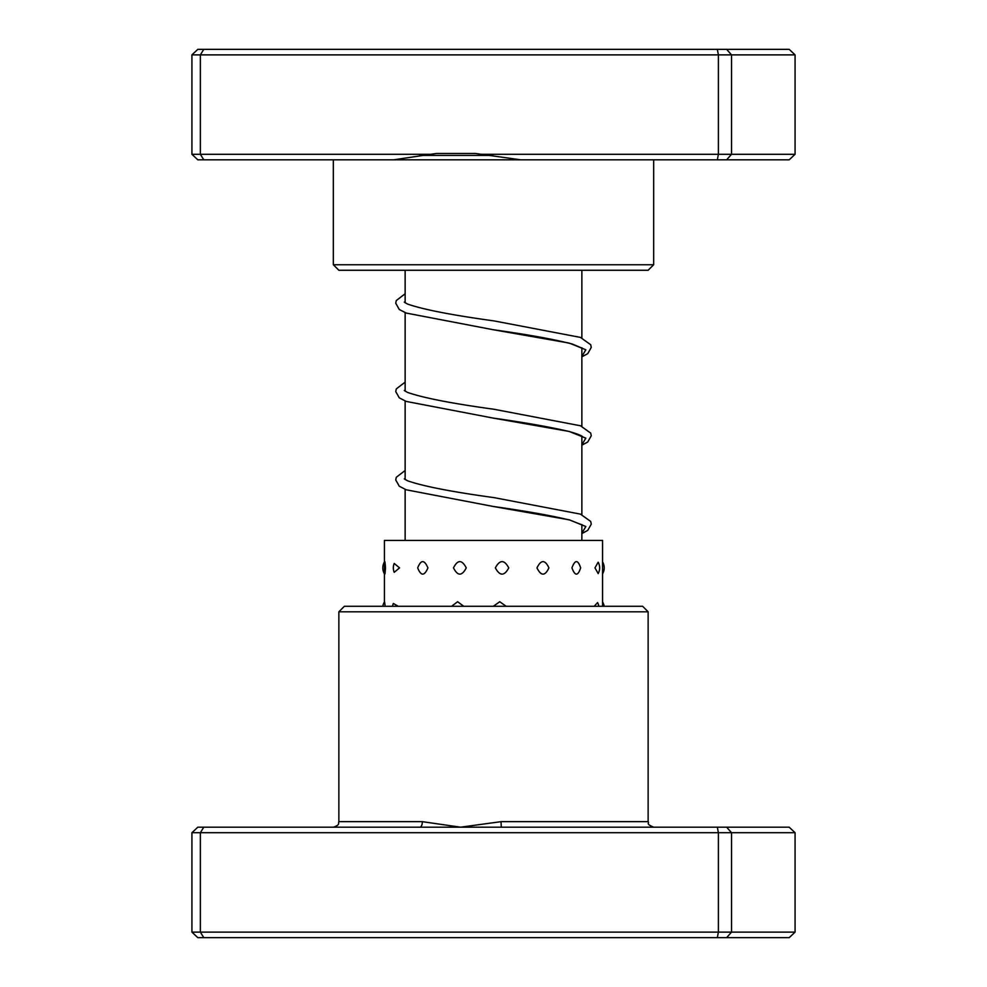 <?xml version="1.0" encoding="UTF-8"?>
<svg xmlns="http://www.w3.org/2000/svg" width="987" height="987" viewBox="0 0 987 987"><rect width="100%" height="100%" fill="white"/><g stroke="black" fill="none" stroke-linecap="round" stroke-linejoin="round"><path stroke-width="1.48" d="M581.861 540.432L581.861 524.529M581.861 514.683L581.861 436.155M581.861 426.322L581.861 347.794M581.861 337.949L581.861 270.265M405.139 540.432L405.139 489.367M405.139 479.534L405.139 401.006M405.139 391.173L405.139 312.645M405.139 302.799L405.139 270.265M338.862 611.804L344.377 606.277L642.623 606.277L648.138 611.804L338.862 611.804L338.862 821.665L422.35 821.665L460.547 827.192L501.026 821.665L648.138 821.665C649.643 823.38 645.128 823.651 653.665 827.192M795.078 832.72L191.922 832.72L197.807 827.192L789.193 827.192L795.078 832.72L795.078 932.123L789.193 937.65L197.807 937.65L191.922 932.123L795.078 932.123M191.922 832.72L191.922 932.123M203.778 827.192L200.361 832.72L200.361 932.123L203.778 937.65M717.327 827.192L718.388 832.72L718.388 932.123L717.327 937.65M726.629 827.192L731.54 832.72L731.54 932.123L726.629 937.65M419.808 827.192A5.527 2.542 90 0 0 422.35 821.665M501.297 827.192L501.026 821.665M427.914 567.883C424.361 559.555 420.955 559.555 417.698 567.883C420.968 576.198 424.373 576.198 427.914 567.883M425.829 606.277L416.243 606.277M466.259 567.883C461.928 559.555 457.672 559.555 453.489 567.883C457.684 576.198 461.941 576.198 466.259 567.883M463.73 606.277L457.598 601.737L451.602 606.277M508.749 567.883C504.295 559.555 499.841 559.555 495.363 567.883C499.854 576.198 504.32 576.198 508.749 567.883M506.146 606.277L499.743 601.737L493.327 606.277M548.92 567.883C545.034 559.555 541.049 559.555 536.965 567.883C541.049 576.198 545.034 576.198 548.92 567.883M546.65 606.277L535.077 606.277M580.652 567.883C577.913 559.555 575.014 559.555 571.942 567.883C575.026 576.198 577.926 576.198 580.652 567.883M579.048 606.277L570.511 606.277M598.171 562.208L594.976 567.883L598.171 573.558A11.597 11.597 0 0 0 598.171 562.208M598.825 606.277A11.597 11.597 0 0 0 597.554 602.588L594.211 606.277M385.498 567.883C384.918 559.555 384.56 559.555 384.437 567.883C384.56 576.198 384.918 576.198 385.498 567.883M385.152 606.277L384.572 601.762A11.597 11.597 0 0 0 382.808 606.277M399.55 567.883L394.208 563.466A11.597 11.597 0 0 0 394.208 572.3L399.55 567.883M398.242 606.277L393.357 603.489A11.597 11.597 0 0 0 392.542 606.277M602.576 605.796L602.576 540.432L384.424 540.432L384.424 561.961M475.512 153.478L481.113 154.28L718.388 154.28L718.388 54.877L191.922 54.877L191.922 154.28L430.863 154.28L436.451 153.478L475.512 153.478M717.327 159.808L718.388 154.28L795.078 154.28L789.193 159.808L520.642 159.808L481.113 154.28M653.665 264.738L648.138 270.265L338.862 270.265L333.335 264.738L653.665 264.738L653.665 159.808M520.642 159.808L197.807 159.808L191.922 154.28M795.078 154.28L795.078 54.877L718.388 54.877L717.327 49.35L789.193 49.35L795.078 54.877M726.629 159.808L731.54 154.28L731.54 54.877L726.629 49.35M203.778 159.808L200.361 154.28L200.361 54.877L203.778 49.35L717.327 49.35M191.922 54.877L197.807 49.35L203.778 49.35M430.863 154.28L393.677 159.808M582.712 348.46L572.423 344.068C554.102 339.331 527.687 334.544 493.167 329.72L569.302 343.094L585.822 349.78L581.861 356.48M582.712 436.822C582.984 437.278 583.428 435.477 568.685 431.405C549.981 426.989 524.8 422.547 493.142 418.081L569.289 431.467L585.822 438.154L581.861 444.841M582.712 525.183L570.079 520.137C551.486 515.609 525.874 511.056 493.229 506.467L569.314 519.828L585.834 526.515L581.861 533.202M419.685 155.428L492.772 155.428M648.138 611.804L648.138 821.665M338.862 821.665C337.912 823.269 340.663 824.737 333.335 827.192M581.861 356.825L587.734 353.667L591.262 347.412L590.707 344.734L580.418 337.394L493.919 320.886C451.75 315.087 422.917 309.462 407.446 304.008L404.288 302.133M581.861 445.186L587.721 442.04L591.262 435.773L590.707 433.096L580.418 425.755L493.895 409.247C451.738 403.461 422.929 397.835 407.446 392.37L404.288 390.507M581.861 533.56L587.721 530.401L591.262 524.146L590.707 521.457L580.43 514.116L493.981 497.621C451.799 491.834 422.954 486.209 407.458 480.743L404.288 478.868M405.139 293.768L396.293 300.541L395.738 303.231L399.266 309.486L406.175 313.052L493.167 329.72M405.139 382.129L396.293 388.915L395.738 391.592L399.279 397.847L406.175 401.413L493.142 418.081M405.139 470.503L396.293 477.276L395.738 479.953L399.279 486.221L406.188 489.786L493.229 506.467M602.576 573.805A11.597 11.597 0 0 0 602.576 561.961M604.192 606.277A11.597 11.597 0 0 0 602.576 601.984M384.708 561.517A11.597 11.597 0 0 0 384.708 574.249M384.424 601.984L384.424 573.805M333.335 264.738L333.335 159.808"/></g></svg>
